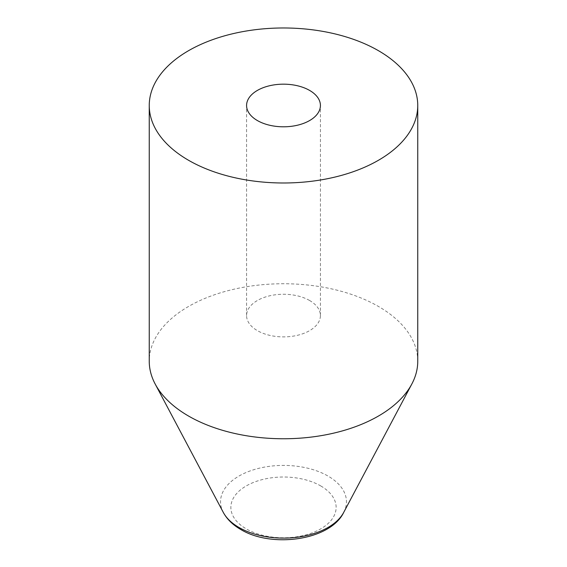 <?xml version="1.0" encoding="UTF-8"?>
<svg xmlns="http://www.w3.org/2000/svg" width="567" height="567" viewBox="0 0 567 567"><rect width="100%" height="100%" fill="white"/><g stroke="black" fill="none" stroke-linecap="round" stroke-linejoin="round"><path stroke-width="0.43" stroke-dasharray="2.83 2.13" d="M417.751 361.25A134.251 77.509 0 0 0 378.43 306.442A134.251 77.509 0 0 0 232.123 289.645A134.251 77.509 0 0 0 149.249 361.25M309.603 300.503A36.919 21.312 0 0 0 269.375 295.882A36.919 21.312 0 0 0 246.581 315.578A36.919 21.312 0 0 0 257.397 330.646A36.919 21.312 0 0 0 297.625 335.267A36.919 21.312 0 0 0 320.419 315.578A36.919 21.312 0 0 0 309.603 300.503M320.716 485.912A52.632 30.384 180 0 1 320.716 528.883A52.632 30.384 180 0 1 246.284 528.883A52.632 30.384 180 0 1 246.284 485.912A52.632 30.384 180 0 1 320.716 485.912M343.701 512.412A62.965 36.352 0 0 0 328.024 476.053A62.965 36.352 0 0 0 251.053 470.603A62.965 36.352 0 0 0 223.299 512.412M246.581 315.578L246.581 105.483M320.419 315.578L320.419 105.483"/><path stroke-width="0.85" d="M149.249 105.483L149.249 361.25A134.251 77.509 0 0 0 155.138 383.951A134.251 77.509 0 0 0 188.57 416.058A134.251 77.509 0 0 0 411.862 383.951A134.251 77.509 0 0 0 417.751 361.25L417.751 105.483A134.251 77.509 0 0 0 378.43 50.676A134.251 77.509 0 0 0 232.123 33.878A134.251 77.509 0 0 0 149.249 105.483A134.251 77.509 0 0 0 188.57 160.291A134.251 77.509 0 0 0 334.877 177.088A134.251 77.509 0 0 0 417.751 105.483M309.603 90.415A36.919 21.312 0 0 0 269.375 85.794A36.919 21.312 0 0 0 246.581 105.483A36.919 21.312 0 0 0 257.397 120.558A36.919 21.312 0 0 0 297.625 125.179A36.919 21.312 0 0 0 320.419 105.483A36.919 21.312 0 0 0 309.603 90.415M238.976 527.466A62.965 36.352 0 0 0 343.701 512.412C330.448 540.245 271.926 548.473 240.692 529.443C232.789 524.886 226.991 519.209 223.299 512.412A62.965 36.352 0 0 0 238.976 527.466M343.701 512.412L411.862 383.951M223.299 512.412L155.138 383.951"/></g></svg>
